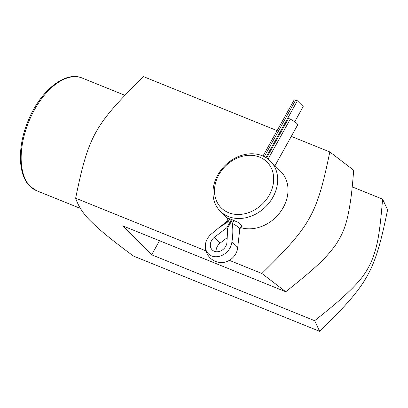 <?xml version="1.0" encoding="UTF-8"?>
<svg xmlns="http://www.w3.org/2000/svg" width="408" height="408" viewBox="0 0 408 408"><rect width="100%" height="100%" fill="white"/><g stroke="black" fill="none" stroke-linecap="round" stroke-linejoin="round"><path stroke-width="0.61" d="M277.098 130.642L143.57 76.658C94.646 124.649 88.505 135.629 75.643 198.196C78.479 206.652 83.717 214.521 91.361 221.794C99.72 230.025 109.783 238.507 133.436 256.051L319.673 331.342L314.65 320.688C325.916 311.768 334.31 304.858 339.833 299.951C360.371 281.668 365.726 273.763 371.678 260.931C376.431 248.151 379.272 240.241 382.577 199.15L387.6 209.804C374.738 272.371 368.603 283.351 319.673 331.342M159.513 240.725L151.654 254.791L314.65 320.688M285.758 291.761L261.885 273.488C310.809 225.502 316.945 214.516 329.807 151.949L353.68 170.223C352.66 183.284 351.66 193.183 350.676 199.925C346.973 225.017 343.148 233.534 335.203 245.565C326.553 256.77 321.132 263.639 285.758 291.761L122.757 225.864L151.654 254.791M75.643 198.196L205.969 250.884M229.373 260.345L261.885 273.488M382.577 199.15L352.221 186.879M329.807 151.949L291.292 136.379M270.407 161.089A35.445 28.958 135 0 1 269.714 202.133A35.445 28.958 135 0 1 228.434 216.556A35.445 28.958 135 0 1 220.254 211.191A35.445 28.958 135 0 1 220.947 170.146A35.445 28.958 135 0 1 262.227 155.718A35.445 28.958 135 0 1 270.407 161.089L280.73 171.416A35.445 28.958 135 0 1 280.735 211.507A35.445 28.958 135 0 1 240.649 227.562M228.133 218.805L227.69 218.142L231.244 219.366L239.093 222.778L242.214 226.205L241.092 226.761M259.539 157.085A32.41 26.474 135 0 1 269.336 194.999A32.41 26.474 135 0 1 228.643 212.711A32.41 26.474 135 0 1 218.846 174.803A32.41 26.474 135 0 1 259.539 157.085M205.367 245.111A16.203 16.203 0 0 0 222.743 262.502A14.571 11.903 -45 0 0 237.635 248.115A15.009 2.861 -151 0 0 236.13 245.774A15.009 2.861 -151 0 0 231.851 242.326A14.571 11.903 135 0 1 217.362 256.683A14.571 11.903 135 0 1 205.367 245.111A14.571 11.903 135 0 1 211.247 234.085L218.688 227.929L228.097 221.743A7.594 1.448 -151 0 0 226.547 221.712L218.688 227.929M264.257 156.636L295.678 100.067L297.406 100.761L303.185 106.544L294.729 121.773M295.678 100.067A7.594 1.448 -151 0 0 294.051 100.123L262.992 156.04M237.635 248.115L239.787 229.061A7.594 1.448 -151 0 0 232.346 223.446C233.116 229.551 232.953 235.844 231.851 242.326M228.097 221.743L229.75 218.77M275.007 165.694L297.677 124.879A7.594 1.448 -151 0 0 290.272 119.151L268.102 159.059M233.993 220.473L232.346 223.446M290.272 119.151L288.543 118.458L266.587 157.983M232.269 219.779L227.72 227.965L226.95 242.23A9.114 7.446 135 0 1 221.218 250.691A9.114 7.446 135 0 1 212.191 249.895A9.114 7.446 135 0 1 214.455 237.237L226.93 227.649L231.479 219.463M265.873 157.534L297.406 100.761M216.138 251.731A9.114 7.446 135 0 1 220.238 243.02L227.195 237.675M226.93 227.649L227.695 228.419M36.587 190.699A60.767 33.109 -68 0 1 30.253 186.446A60.767 33.109 -68 0 1 31.452 115.637A60.767 33.109 -68 0 1 82.141 78.025C64.847 70.472 39.821 91.438 28.045 121.049C17.442 146.339 17.794 174.609 29.789 186.145L36.587 190.699L80.391 208.406M214.455 237.237L220.238 243.02M82.141 78.025L124.547 95.166M220.254 211.191L228.036 218.984M228.434 218.265L226.501 221.748M242.036 225.063L239.782 229.123"/></g></svg>
